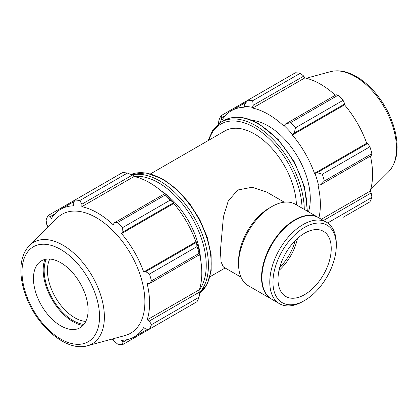 <?xml version="1.0" encoding="UTF-8"?>
<svg xmlns="http://www.w3.org/2000/svg" width="418" height="418" viewBox="0 0 418 418"><rect width="100%" height="100%" fill="white"/><g stroke="black" fill="none" stroke-linecap="round" stroke-linejoin="round"><path stroke-width="0.63" d="M284.256 202.192L266.642 192.019L252.085 187.269L237.779 189.991L228.285 200.917L223.426 216.707L220.406 250.622L221.101 262.008L223.369 266.966L240.987 277.139M296.43 204.872A59.408 34.302 -120 0 0 269.793 146.164A59.408 34.302 -120 0 0 224.748 131.012L150.558 173.846M244.577 104.416L243.976 106.512A74.456 42.991 60 0 1 252.456 107.353L253.235 105.279L252.681 100.728A79.211 45.734 -120 0 0 247.79 100.242L244.577 104.416M243.976 106.512L244.232 107.233A73.667 42.532 -120 0 0 231.452 110.676A73.667 42.532 -120 0 0 222.083 120.023L221.587 119.438L221.712 117.62L220.97 115.729A79.211 45.734 -120 0 0 218.943 120.206L218.358 123.984M219.69 123.017A74.456 42.991 60 0 1 221.587 119.438M318.913 217.856A73.667 42.532 -120 0 0 317.967 185.069L320.69 184.761L324.347 181.062A79.211 45.734 -120 0 0 322.325 174.243L317.1 172.691L314.989 173.365A74.456 42.991 60 0 1 318.5 185.184M314.989 173.365L314.493 173.376A73.667 42.532 -120 0 0 292.339 135.009L294.235 133.086L295.5 127.788A79.211 45.734 -120 0 0 290.615 122.626L285.578 123.947L284.12 125.63A74.456 42.991 60 0 1 292.595 134.58M284.12 125.63L283.947 126.152A73.667 42.532 -120 0 0 252.624 108.063L252.456 107.353M308.468 211.821A59.408 34.302 -120 0 0 310.292 198.728A59.408 34.302 -120 0 0 251.85 120.342M220.97 115.729L295.364 72.779A79.211 45.734 -120 0 1 300.255 73.26L252.681 100.728M327.644 222.956L371.921 197.395A79.211 45.734 -120 0 1 369.899 201.868L343.079 217.355M321.374 219.272L370.176 191.099L371.231 192.923L323.48 220.49M371.921 197.395L371.231 192.923M322.325 174.243L369.899 146.781L367.641 143.515L317.1 172.691M320.69 184.761L371.231 155.585L371.921 153.594L324.347 181.062M371.921 153.594A79.211 45.734 -120 0 0 369.899 146.781M290.615 122.626L338.188 95.163L336.119 94.766L285.578 123.947M253.235 105.279L303.781 76.097L300.255 73.26M303.781 76.097L304.832 77.92A73.667 42.532 60 0 1 335.32 95.226M294.235 133.086L344.777 103.91L343.079 100.32A79.211 45.734 -120 0 0 338.188 95.163M344.777 103.91L344.547 104.866A73.667 42.532 60 0 1 366.701 143.233L367.641 143.515M370.432 156.045A73.667 42.532 60 0 1 372.584 174.405A73.667 42.532 60 0 1 370.176 191.099M221.712 117.62L225.563 115.399M343.079 100.32L295.5 127.788M252.624 108.063L304.832 77.92M292.339 135.009L344.547 104.866M314.493 173.376L366.701 143.233M127.38 173.068L79.807 200.535A79.211 45.734 -120 0 0 74.916 200.05L122.49 172.587A79.211 45.734 60 0 1 127.38 173.068L132.417 175.032L133.875 175.811L134.042 176.527A73.667 42.532 60 0 1 164.53 193.832M174.019 203.043A74.456 42.991 -120 0 0 165.538 194.093L164.755 193.701L165.314 194.971A79.211 45.734 60 0 1 170.204 200.128L174.019 203.043L173.757 203.467A73.667 42.532 60 0 1 195.911 241.834L196.408 241.823L197.024 246.589A79.211 45.734 60 0 1 199.046 253.402L199.867 254.52L199.919 253.642A74.456 42.991 -120 0 0 196.408 241.823M199.642 254.646A73.667 42.532 60 0 1 199.386 289.705L199.919 290.207L199.867 291.858L199.046 297.203A79.211 45.734 60 0 1 197.024 301.676L149.451 329.144L145.741 328.966L143.703 327.524A73.667 42.532 -120 0 1 134.33 336.871A73.667 42.532 -120 0 1 121.549 340.315L122.871 342.17L122.626 344.631L170.204 317.163M134.042 176.527L81.834 206.67L81.876 204.209L132.417 175.032M79.807 200.535L81.876 204.209M74.916 200.05L73.218 203.352L73.448 205.839A73.667 42.532 -120 0 0 60.667 209.277A73.667 42.532 -120 0 0 51.294 218.63L50.348 216.555L54.774 214M74.916 200.055L48.096 215.536L50.348 216.555M111.726 339.155A73.667 42.532 -120 0 0 113.163 339.484L114.213 341.313L117.74 344.145A79.211 45.734 -120 0 0 122.626 344.631M199.386 289.705L147.178 319.843A73.667 42.532 -120 0 0 149.587 303.149A73.667 42.532 -120 0 0 147.178 283.67L149.325 283.697L199.867 254.52M199.046 253.402L151.473 280.87L149.325 283.697M173.757 203.467L121.549 233.61L122.871 232.021L173.418 202.84M170.204 200.128L122.626 227.596L122.871 232.021M85.779 321.432A38.639 22.311 60 0 1 47.443 270.425A38.639 22.311 60 0 1 49.758 259.05M46.246 259.17A40.959 23.648 -120 0 0 52.647 298.974A40.959 23.648 -120 0 0 83.913 324.415M44.841 259.453A42.354 24.453 -120 0 0 43.179 269.861A42.354 24.453 -120 0 0 82.968 325.491M199.867 291.858L149.325 321.04L151.473 324.666L199.046 297.203M149.325 321.04L147.178 319.843M87.503 345.754L125.123 335.502A68.651 39.637 -120 0 0 144.889 301.77A68.651 39.637 -120 0 0 111.491 229.226A68.651 39.637 -120 0 0 57.25 217.94L29.563 245.392C24.103 251.035 21.219 258.747 20.9 268.518C20.67 276.559 22.097 285.055 25.19 294C35.582 325.335 66.096 352.269 87.503 345.754A58.609 33.837 -120 0 0 104.38 316.959A58.609 33.837 -120 0 0 62.935 245.178A58.609 33.837 -120 0 0 29.563 245.392M151.473 280.87A79.211 45.734 -120 0 0 149.451 274.051L197.024 246.589M196.282 242.45L145.741 271.627L149.451 274.051M145.741 271.627L143.703 271.977A73.667 42.532 -120 0 0 121.549 233.61M122.626 227.596A79.211 45.734 -120 0 0 117.74 222.433L165.314 194.971M164.755 193.701L114.213 222.883L117.74 222.433M114.213 222.883L113.163 224.753A73.667 42.532 -120 0 0 81.834 206.67M48.096 215.536A79.211 45.734 -120 0 0 46.069 220.014L46.764 224.482L47.819 226.305A73.667 42.532 -120 0 0 47.391 227.716M149.451 329.144A79.211 45.734 -120 0 0 151.473 324.666M127.297 339.615L122.871 342.17M195.911 241.834L143.703 271.977M200.535 259.113A59.408 34.302 -120 0 0 161.113 190.827M88.093 310.057A38.639 22.311 -120 0 0 69.299 269.229A38.639 22.311 -120 0 0 38.77 262.875A38.639 22.311 -120 0 0 33.45 278.503A38.639 22.311 -120 0 0 48.446 315.318A38.639 22.311 -120 0 0 76.969 329.039A38.639 22.311 -120 0 0 88.093 310.057M336.286 243.793A47.035 27.154 120 0 0 326.547 222.261A47.035 27.154 120 0 0 279.511 249.415A47.035 27.154 120 0 0 279.511 303.724A47.035 27.154 120 0 0 303.029 301.394L304.628 300.474A44.778 25.853 -60 0 1 272.964 282.192A44.778 25.853 -60 0 1 304.623 227.355A44.778 25.853 -60 0 1 336.286 245.632L336.286 243.793M336.286 245.632A44.778 25.853 -60 0 1 304.628 300.474M326.547 222.261L318.715 217.741A47.035 27.154 120 0 0 295.197 220.067A47.035 27.154 120 0 0 261.94 277.672A47.035 27.154 120 0 0 271.684 299.204L279.511 303.724M331.234 248.553A37.625 21.726 120 0 0 323.438 231.326A37.625 21.726 120 0 0 294.444 241.411A37.625 21.726 120 0 0 278.017 279.276A37.625 21.726 120 0 0 285.813 296.498A37.625 21.726 120 0 0 314.806 286.419A37.625 21.726 120 0 0 331.234 248.553M278.999 270.441A37.625 21.726 120 0 0 297.464 238.459M279.778 267.274A34.778 20.08 120 0 0 295.113 240.716M318.511 217.621A47.035 27.154 120 0 0 318.307 217.501L295.354 204.25A47.035 27.154 120 0 0 271.836 206.581L269.176 208.117A43.273 24.981 120 0 0 238.579 261.114L238.579 264.186A47.035 27.154 120 0 0 248.323 285.719L271.272 298.969A47.035 27.154 120 0 0 271.475 299.084M271.836 206.581A47.035 27.154 120 0 0 238.579 264.186M318.307 217.501A47.035 27.154 120 0 0 271.272 244.655A47.035 27.154 120 0 0 271.272 298.969M295.197 220.067L294.789 220.307A46.455 26.82 120 0 0 261.94 277.202L261.94 277.672M307.387 211.2L304.618 187.092L294.371 161.876L278.336 139.612L259.071 123.895C245.627 116.298 233.881 115.185 223.844 120.556A68.913 39.788 60 0 1 258.298 123.968A68.913 39.788 60 0 1 307.031 208.373A68.913 39.788 60 0 1 306.974 210.959M304.273 209.402A68.913 39.788 -120 0 0 255.544 125.562A68.913 39.788 -120 0 0 221.091 122.15L213.023 129.622L208.028 140.662M208.864 140.182A67.366 38.895 60 0 1 254.452 127.453A67.366 38.895 60 0 1 302.062 208.122M396.499 148.306A58.609 33.837 -120 0 0 355.054 76.52A58.609 33.837 -120 0 0 330.486 71.65C338.611 69.649 347.253 71.295 356.418 76.588C362.892 80.355 368.974 85.507 374.669 92.049C385.03 104.223 391.959 117.771 395.454 132.694C399.127 149.722 396.786 162.832 388.432 172.017A58.609 33.837 -120 0 0 396.499 148.306M134.037 176.49A67.366 38.895 60 0 1 158.6 182.791A67.366 38.895 60 0 1 206.236 265.305A67.366 38.895 60 0 1 199.412 289.731M199.809 292.276A68.913 39.788 -120 0 0 208.425 265.305A68.913 39.788 -120 0 0 159.692 180.9A68.913 39.788 -120 0 0 132.031 174.876M130.965 174.458A68.913 39.788 60 0 1 162.45 179.312A68.913 39.788 60 0 1 211.179 263.711A68.913 39.788 60 0 1 199.637 293.41L207.255 283.953L211.153 270.681L211.121 254.682L207.224 237.184L199.783 219.554L189.396 203.185L176.882 189.38L163.224 179.233L146.169 172.921L130.949 174.447M99.541 316.666A54.831 31.658 60 0 1 60.772 339.05A54.831 31.658 60 0 1 22.002 271.893A54.831 31.658 60 0 1 60.772 249.509A54.831 31.658 60 0 1 99.541 316.666M225.135 267.985L209.967 276.742M223.844 120.556L221.091 122.15M246.395 102.049L231.452 110.676M330.486 71.65L306.269 78.255M388.432 172.017L370.604 189.688M147.847 329.07L134.33 336.871M74.179 201.476L60.667 209.277"/></g></svg>

